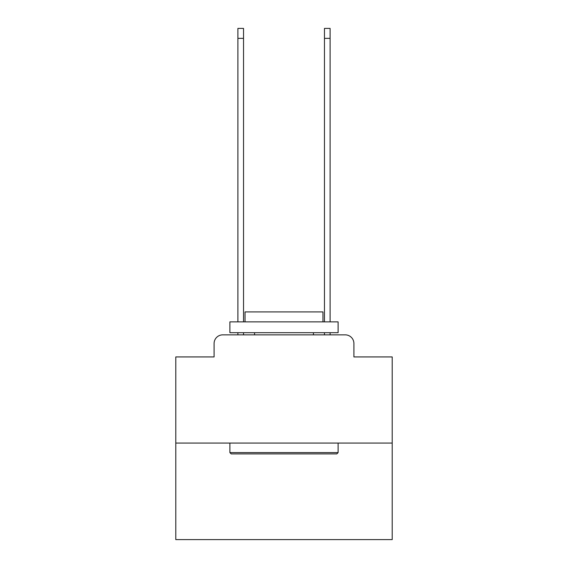 <?xml version="1.0" encoding="UTF-8"?>
<svg xmlns="http://www.w3.org/2000/svg" width="568" height="568" viewBox="0 0 568 568"><rect width="100%" height="100%" fill="white"/><g stroke="black" fill="none" stroke-linecap="round" stroke-linejoin="round"><path stroke-width="0.85" d="M214.093 343.519L214.093 356.938L214.093 343.519A8.655 8.655 0 0 1 222.748 334.857L237.9 334.857L237.9 332.699M392.211 443.075L175.789 443.075L175.789 539.6L392.211 539.6L392.211 356.938L353.907 356.938L353.907 343.519A8.655 8.655 0 0 0 345.252 334.857L222.748 334.857M175.789 443.075L175.789 356.938L214.093 356.938M243.53 332.699L243.53 334.857L250.239 334.857M317.76 334.857L324.47 334.857L324.47 332.699M330.1 332.699L330.1 334.857L345.252 334.857M353.907 356.938L353.907 343.519M336.81 453.896L231.19 453.896L229.891 452.597L338.109 452.597L336.81 453.896M229.891 321.871L338.109 321.871L338.109 332.699L229.891 332.699L229.891 321.871M322.958 321.871L322.958 311.917L245.042 311.917L245.042 321.871M229.891 443.075L229.891 452.597M338.109 443.075L338.109 452.597M254.563 332.699L254.563 334.857M313.437 332.699L313.437 334.857M237.9 321.871L237.9 28.4L243.53 28.4L243.53 321.871M324.47 321.871L324.47 28.4L330.1 28.4L330.1 321.871M237.9 38.354L243.53 38.354M330.1 38.354L324.47 38.354"/></g></svg>
